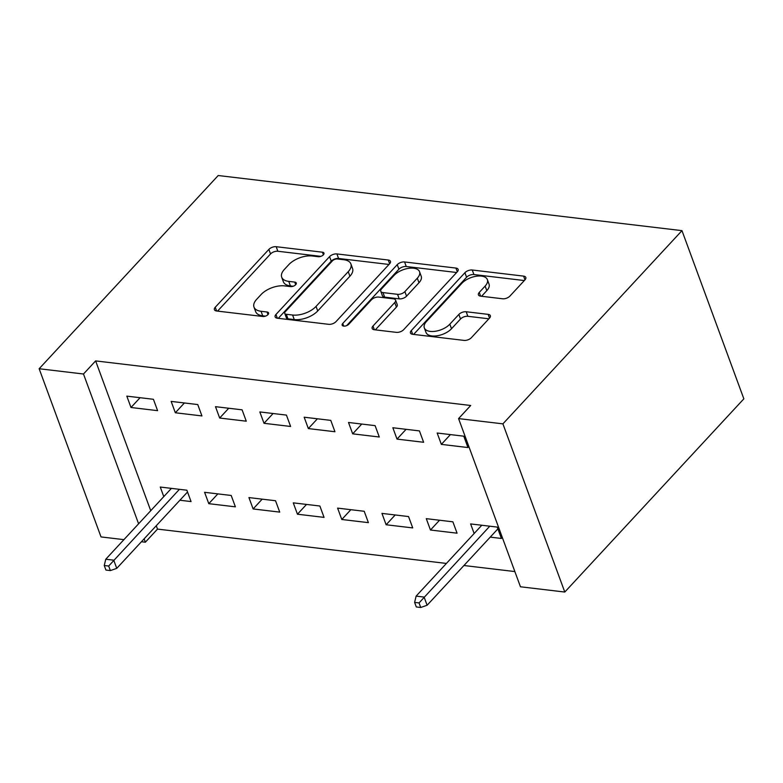 <?xml version="1.0" encoding="UTF-8"?>
<svg xmlns="http://www.w3.org/2000/svg" width="783" height="783" viewBox="0 0 783 783"><rect width="100%" height="100%" fill="white"/><g stroke="black" fill="none" stroke-linecap="round" stroke-linejoin="round"><path stroke-width="1.17" d="M323.399 254.818A3.866 1.967 -20.2 0 0 323.976 253.115A3.866 1.967 -20.2 0 0 322.439 252.204L276.193 246.704A5.52 2.809 -20.2 0 0 268.863 249.405L215.247 307.269A5.52 2.809 -20.2 0 0 214.415 309.686A5.52 2.809 -20.2 0 0 216.617 310.998L262.853 316.489A3.866 1.967 -20.2 0 0 267.992 314.6A3.866 1.967 -20.2 0 0 268.569 312.906A3.866 1.967 -20.2 0 0 267.023 311.996L261.042 311.282A17.676 8.995 -20.2 0 1 253.986 307.093A17.676 8.995 -20.2 0 1 256.648 299.341L261.121 294.516A17.676 8.995 -20.2 0 1 284.581 285.883L290.562 286.598A3.866 1.967 -20.2 0 0 295.69 284.709A3.866 1.967 -20.2 0 0 296.277 283.015A3.866 1.967 -20.2 0 0 294.731 282.095L288.751 281.381A17.676 8.995 -20.2 0 1 281.694 277.202A17.676 8.995 -20.2 0 1 284.356 269.44L288.819 264.625A17.676 8.995 -20.2 0 1 312.28 255.992L318.27 256.707A3.866 1.967 -20.2 0 0 323.399 254.818L322.439 252.204M502.598 298.773A5.52 2.809 -20.2 0 0 509.929 296.072L524.972 279.844A5.52 2.809 -20.2 0 0 525.804 277.417A5.52 2.809 -20.2 0 0 523.602 276.115L472.247 270.008A5.52 2.809 -20.2 0 0 464.916 272.709L411.3 330.563A5.52 2.809 -20.2 0 0 410.468 332.99A5.52 2.809 -20.2 0 0 412.67 334.302L464.025 340.399A5.52 2.809 -20.2 0 0 471.356 337.708L489.532 318.094A5.52 2.809 -20.2 0 0 490.364 315.666A5.52 2.809 -20.2 0 0 488.152 314.365L466.179 311.751A5.52 2.809 -20.2 0 0 458.848 314.453L449.834 324.172A14.779 7.517 -20.2 0 1 435.289 331.268A14.779 7.517 -20.2 0 1 424.327 327.891A14.779 7.517 -20.2 0 1 426.549 321.402L461.853 283.319A14.779 7.517 -20.2 0 1 476.397 276.223A14.779 7.517 -20.2 0 1 487.359 279.6A14.779 7.517 -20.2 0 1 485.137 286.079L479.255 292.431A5.52 2.809 -20.2 0 0 478.423 294.858A5.52 2.809 -20.2 0 0 480.625 296.16L502.598 298.773M458.574 418.592L502.911 423.857L564.788 592.046L520.46 586.78L458.574 418.592L470.71 405.486L95.624 360.904L83.487 374.01L138.601 523.798M502.911 423.857L681.973 230.642L218.212 175.519L39.15 368.734L83.487 374.01M389.631 263.754A5.52 2.809 -20.2 0 0 390.463 261.336A5.52 2.809 -20.2 0 0 388.26 260.025L336.905 253.927A5.52 2.809 -20.2 0 0 329.574 256.618L275.959 314.482A5.52 2.809 -20.2 0 0 275.127 316.9A5.52 2.809 -20.2 0 0 277.329 318.211L328.684 324.319A5.52 2.809 -20.2 0 0 336.015 321.617L389.631 263.754L388.26 260.025M456.655 272.504L406.25 266.514L404.576 261.962L455.931 268.07A5.52 2.809 -20.2 0 1 458.133 269.372A5.52 2.809 -20.2 0 1 457.301 271.799L403.685 329.663A5.52 2.809 -20.2 0 1 396.355 332.354L374.372 329.751L373.002 326.012A5.52 2.809 -20.2 0 0 372.17 328.439A5.52 2.809 -20.2 0 0 374.372 329.751M373.002 326.012L394.749 302.551A5.52 2.809 -20.2 0 0 395.581 300.124A5.52 2.809 -20.2 0 0 393.379 298.812L378.796 297.08A5.52 2.809 -20.2 0 0 371.465 299.781L348.826 324.211A3.866 1.967 -20.2 0 1 345.019 326.071A3.866 1.967 -20.2 0 1 342.151 325.18A3.866 1.967 -20.2 0 1 342.729 323.487L397.245 264.664A5.52 2.809 -20.2 0 1 404.576 261.962M564.788 592.046L743.85 398.831L681.973 230.642M392.841 427.743L397.02 439.106L423.623 442.278L419.434 430.904L392.841 427.743M430.464 530.022L457.066 533.184L452.887 521.821L426.285 518.659L430.464 530.022L439.537 520.235M304.166 417.212L308.345 428.575L334.948 431.736L330.769 420.373L304.166 417.212M341.789 519.481L368.392 522.643L364.212 511.279L337.61 508.118L341.789 519.481L350.862 509.694M215.491 406.671L219.671 418.034L246.273 421.195L242.094 409.832L215.491 406.671M253.124 508.95L279.727 512.111L275.538 500.738L248.935 497.577L253.124 508.95L262.188 499.153M126.817 396.129L130.996 407.493L157.598 410.654L153.419 399.291L126.817 396.129M179.884 500.239L191.052 501.57L186.863 490.207L160.27 487.046L163.784 496.618M95.624 360.904L150.737 510.702M156.267 525.726L157.51 529.093L446.408 563.437M463.928 565.512L514.862 571.57M208.787 503.675L235.389 506.836L231.2 495.473L204.598 492.311L208.787 503.675L217.85 493.887M171.154 401.395L175.333 412.768L201.936 415.93L197.756 404.557L171.154 401.395M297.452 514.216L324.054 517.377L319.875 506.014L293.273 502.852L297.452 514.216L306.525 504.428M259.829 411.936L264.008 423.3L290.61 426.461L286.431 415.098L259.829 411.936M386.127 524.757L412.729 527.918L408.55 516.555L381.947 513.394L386.127 524.757L395.2 514.969M348.504 422.477L352.683 433.841L379.285 437.002L375.106 425.639L348.504 422.477M490.236 537.128L501.404 538.459L497.225 527.086L470.622 523.925L474.146 533.507M437.168 433.019L441.358 444.382L467.96 447.543L463.771 436.18L437.168 433.019M157.51 529.093L145.364 542.198L141.439 541.728M123.91 539.644L101.027 536.923L39.15 368.734M144.131 538.821L145.364 542.198M130.996 407.493L140.069 397.705M175.333 412.768L184.406 402.971M219.671 418.034L228.744 408.246M264.008 423.3L273.081 413.512M308.345 428.575L317.418 418.788M352.683 433.841L361.756 424.053M397.02 439.106L406.093 429.319M441.358 444.382L450.421 434.594M281.694 277.202L283.368 281.753A17.676 8.995 -20.2 0 0 290.424 285.932L288.751 281.381M293.155 286.255L290.424 285.932M253.986 307.093L255.659 311.644A17.676 8.995 -20.2 0 0 262.716 315.823L261.042 311.282M265.447 316.146L262.716 315.823M320.854 256.364L277.867 251.255A5.52 2.809 -20.2 0 0 270.536 253.946L217.566 311.105M388.985 264.458L338.579 258.468A5.52 2.809 -20.2 0 0 331.248 261.17L278.278 318.329M337.522 258.987A3.866 1.967 -20.2 0 0 332.393 260.876L285.325 311.663A3.866 1.967 -20.2 0 0 284.738 313.366A3.866 1.967 -20.2 0 0 286.284 314.277L292.597 315.03A17.676 8.995 -20.2 0 0 316.058 306.398L348.229 271.681A17.676 8.995 -20.2 0 0 350.892 263.92A17.676 8.995 -20.2 0 0 343.835 259.741L337.522 258.987M284.738 313.366L286.412 317.908A3.866 1.967 -20.2 0 0 287.958 318.828L286.284 314.277M350.892 263.92L352.556 268.471A17.676 8.995 -20.2 0 1 349.903 276.233L317.722 310.949A17.676 8.995 -20.2 0 1 294.271 319.572L287.958 318.828M375.321 329.858L396.423 307.093A5.52 2.809 -20.2 0 0 397.255 304.665L395.581 300.124M346.634 325.63L398.919 269.205L397.245 264.664M417.31 278.2A14.779 7.517 -20.2 0 0 419.541 271.711A14.779 7.517 -20.2 0 0 408.579 268.344A14.779 7.517 -20.2 0 0 394.035 275.43L381.595 288.849A5.52 2.809 -20.2 0 0 380.763 291.276A5.52 2.809 -20.2 0 0 382.965 292.588L397.549 294.32A5.52 2.809 -20.2 0 0 404.88 291.619L417.31 278.2L418.983 282.741A14.779 7.517 -20.2 0 0 421.215 276.262L419.541 271.711M380.763 291.276L382.437 295.827A5.52 2.809 -20.2 0 0 384.639 297.129L382.965 292.588M418.983 282.741L406.553 296.17A5.52 2.809 -20.2 0 1 399.222 298.861L384.639 297.129M406.25 266.514A5.52 2.809 -20.2 0 0 398.919 269.205M487.359 279.6L489.032 284.141A14.779 7.517 -20.2 0 1 486.811 290.63L481.574 296.277M424.327 327.891L426.001 332.432A14.779 7.517 -20.2 0 0 436.963 335.809A14.779 7.517 -20.2 0 0 451.507 328.723L449.834 324.172M488.876 318.798L467.852 316.293A5.52 2.809 -20.2 0 0 460.521 318.994L451.507 328.723M524.326 280.549L473.921 274.549A5.52 2.809 -20.2 0 0 466.59 277.251L413.62 334.41M104.256 565.522L105.93 570.063L110.364 570.592L108.69 566.04L104.256 565.522L105.764 559.228L113.741 560.178L116.755 568.36L187.529 491.998M108.69 566.04L179.415 489.316M105.764 559.228L171.428 488.367M116.755 568.36L110.364 570.592M414.618 602.401L416.292 606.952L420.725 607.481L419.052 602.93L414.618 602.401L416.116 596.117L424.102 597.067L427.107 605.249L497.88 528.877M419.052 602.93L489.767 526.205M416.116 596.117L481.79 525.256M427.107 605.249L420.725 607.481M267.992 314.6L267.023 311.996M295.69 284.709L294.731 282.095M216.617 310.998L215.247 307.269M270.536 253.946L268.863 249.405M277.867 251.255L276.193 246.704M277.329 318.211L275.959 314.482M331.248 261.17L329.574 256.618M338.579 258.468L336.905 253.927M294.271 319.572L292.597 315.03M317.722 310.949L316.058 306.398M349.903 276.233L348.229 271.681M457.301 271.799L455.931 268.07M396.423 307.093L394.749 302.551M343.698 326.1L342.729 323.487M399.222 298.861L397.549 294.32M406.553 296.17L404.88 291.619M480.625 296.16L479.255 292.431M486.811 290.63L485.137 286.079M460.521 318.994L458.848 314.453M467.852 316.293L466.179 311.751M489.532 318.094L488.152 314.365M412.67 334.302L411.3 330.563M466.59 277.251L464.916 272.709M473.921 274.549L472.247 270.008M524.972 279.844L523.602 276.115"/></g></svg>

